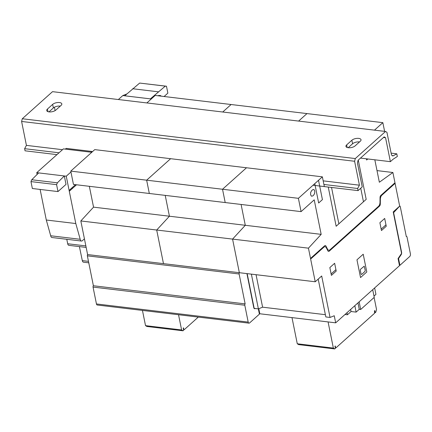 <?xml version="1.0" encoding="UTF-8"?>
<svg xmlns="http://www.w3.org/2000/svg" width="432" height="432" viewBox="0 0 432 432"><rect width="100%" height="100%" fill="white"/><g stroke="black" fill="none" stroke-linecap="round" stroke-linejoin="round"><path stroke-width="0.65" d="M47.444 109.053L52.655 104.382A5.038 2.214 168.6 0 1 58.018 102.508A5.038 2.214 168.6 0 1 61.808 103.891A5.038 2.214 168.6 0 1 61.085 105.392L55.874 110.063A5.038 2.214 168.6 0 1 50.517 111.931A5.038 2.214 168.6 0 1 46.721 110.554A5.038 2.214 168.6 0 1 47.444 109.053L47.968 111.656M60.286 106.11A5.038 2.214 -11.4 0 0 53.374 107.924L48.962 111.883M346.658 144.893L351.875 140.222A5.038 2.214 168.6 0 1 357.232 138.348A5.038 2.214 168.6 0 1 361.028 139.73A5.038 2.214 168.6 0 1 360.304 141.226L355.093 145.903A5.038 2.214 168.6 0 1 349.731 147.771A5.038 2.214 168.6 0 1 345.94 146.394A5.038 2.214 168.6 0 1 346.658 144.893L347.188 147.496M359.505 141.944A5.038 2.214 -11.4 0 0 352.588 143.764L348.176 147.717M386.932 132.311L391.322 154.084A3.424 1.841 96.8 0 0 392.688 155.898A3.424 1.841 96.8 0 0 393.385 155.741L396.803 153.819L397.343 156.481L393.163 159.176L390.388 161.665L385.56 137.727L384.156 136.885L358.096 160.24L357.41 162.945L362.237 186.883L358.063 190.62L357.637 188.492L359.429 185.188L354.607 161.266L355.293 158.56L385.528 131.468L386.932 132.311M391.127 153.139L396.803 153.819M360.493 158.09L390.388 161.665M383.497 137.479L385.56 137.727M54.427 107.206L55.112 110.614M385.528 131.468L52.52 91.66L22.286 118.751L21.6 121.457L26.422 145.379L24.629 148.684L25.056 150.811L56.97 154.629M313.006 185.236L358.063 190.62M24.629 148.684L59.022 152.793M323.914 184.464L357.637 188.492M26.422 145.379L62.5 149.688M323.185 180.857L359.429 185.188M21.6 121.457L354.607 161.266M22.286 118.751L355.293 158.56M410.4 253.816L406.998 236.947A0.988 0.529 96.8 0 0 406.604 236.423A0.988 0.529 96.8 0 0 406.301 236.547L400.275 206.642A0.988 0.529 96.8 0 0 399.881 206.118A0.988 0.529 96.8 0 0 399.541 206.269L393.606 212.663L401.593 252.272A2.014 1.085 -83.2 0 1 401.166 254.675L398.552 258.563L399.913 265.302L409.714 256.522A2.014 1.085 96.8 0 0 410.4 253.816M398.115 258.509L398.552 258.563M399.411 265.243L399.913 265.302M258.336 308.875L259.4 314.145L249.599 322.925A2.014 1.085 -83.2 0 1 248.999 323.152A2.014 1.085 -83.2 0 1 248.195 322.088L244.798 305.224A0.988 0.529 -83.2 0 1 245.144 303.885L239.112 273.98A0.988 0.529 -83.2 0 1 239.393 272.705M87.642 254.567A0.988 0.529 96.8 0 0 87.361 255.841L93.393 285.746A0.988 0.529 96.8 0 0 93.047 287.08L96.449 303.95A2.014 1.085 96.8 0 0 97.249 305.014L248.999 323.152M93.393 285.746L245.144 303.885M246.915 273.607L253.778 307.654A2.014 1.085 96.8 0 0 254.583 308.718A2.014 1.085 96.8 0 0 254.896 308.675L255.296 308.513M56.597 184.658L57.386 182.817L64.314 175.964L66.015 184.388L57.991 191.576L56.597 184.658L30.969 181.597L32.362 188.509L57.991 191.576M91.789 152.28L63.401 148.883L36.747 172.67L38.686 172.903L31.757 179.755L57.386 182.817M31.757 179.755L30.969 181.597M38.686 172.903L66.253 176.197L70.951 172.006M90.979 152.183L91.805 151.443L66.172 148.381L65.351 149.116M91.805 151.443L92.356 151.772M158.036 95.785L158.863 95.423L160.801 95.656L160.898 96.125M158.29 95.683L160.801 95.656M126.808 93.96L122.801 95.569L151.281 98.977M122.801 95.569L118.379 99.533M150.39 98.858L165.299 86.13L166.471 86.216L139.671 83.068L124.762 95.796L150.39 98.858L152.248 98.113M79.402 246.602L82.318 260.626A3.035 1.636 96.8 0 0 83.522 262.192L88.771 262.818M66.793 239.29L67.694 243.745A3.046 1.636 96.8 0 0 68.904 245.349L86.157 247.412M84.429 238.842L82.372 240.683A3.062 1.647 -83.2 0 1 81.448 241.045A3.062 1.647 -83.2 0 1 80.206 239.29L75.8 223.544L66.253 176.197M40.127 189.437L46.294 220.018L50.695 235.764L80.206 239.29M50.695 235.764A3.062 1.647 96.8 0 0 51.943 237.514L81.448 241.045M46.294 220.018L75.8 223.544M36.747 172.67L37.109 174.463M132.64 88.733L158.269 91.8M166.471 86.216L167.864 93.134L164.101 96.509M139.671 83.068L165.299 86.13M198.293 317.093L184.259 329.67L183.838 329.416L183.514 327.823L183.2 328.099L183.632 330.232L183.006 330.793L181.607 329.951L178.535 314.728M183.503 329.578L184.259 329.67M183.46 329.373L183.838 329.416M142.452 310.414L145.525 325.636L146.923 326.479L183.006 330.793M145.525 325.636L181.607 329.951M374.485 130.151L382.849 122.656L306.974 113.589L298.609 121.079L306.974 113.589L231.098 104.517L222.734 112.007L231.098 104.517L155.223 95.445L146.858 102.94M89.343 186.311L93.55 207.149L80.822 220.957L87.599 254.561L163.474 263.633L156.697 230.029L163.474 263.633L239.35 272.7L232.573 239.101L239.35 272.7L315.225 281.772L308.448 248.168L321.17 234.36L314.215 199.854L301.077 211.626L298.393 198.32L322.375 176.839L246.499 167.767L222.523 189.254L225.202 202.554L222.523 189.254L246.499 167.767L170.624 158.695L146.648 180.182L170.624 158.695L94.748 149.623L70.772 171.11L73.451 184.41L149.326 193.482L146.648 180.182L70.772 171.11M321.17 234.36L245.295 225.288L241.094 204.455L245.295 225.288L232.573 239.101L245.295 225.288L169.425 216.221L165.218 195.383L169.425 216.221L156.697 230.029L169.425 216.221L93.55 207.149M308.448 248.168L80.822 220.957M256.052 274.698L262.602 307.184L258.39 308.88L254.173 308.378L247.169 273.634L254.059 308.362M298.393 198.32L146.648 180.182L149.326 193.482L301.077 211.626M374.825 159.802L379.35 182.239L392.899 172.503L399.676 206.107L393.212 211.901L401.571 253.368L398.066 258.579L399.497 265.675L335.686 322.834L259.81 313.762L258.795 308.718L259.81 313.762L259.308 313.702M373.993 296.104L375.937 294.365L374.641 287.939M345.001 314.491L347.42 314.777L351.065 311.51L356.125 312.115L359.251 309.312L360.688 309.485L374.242 297.34L372.697 289.683M346.999 312.703L347.42 314.777M350.649 309.431L351.065 311.51M354.829 305.689L356.125 312.115M357.955 302.886L359.251 309.312M359.143 301.822L360.688 309.485M258.39 308.88L251.381 274.142M318.2 279.104L325.831 316.942L330.048 317.45L321.689 275.983L315.225 281.772M325.377 314.685L262.602 307.184L325.377 314.685M392.899 172.503L377.006 170.602M382.849 122.656L384.604 131.36M322.375 176.839L324.34 186.592M335.686 322.834L334.26 315.749L330.048 317.45M374.107 297.459L376.52 309.42L375.835 312.125L375.208 312.687L374.782 310.559L374.468 310.84L374.582 313.249L336.004 347.809L335.588 347.56L335.264 345.962L334.951 346.243L335.383 348.37L334.757 348.932L333.358 348.089L328.077 321.921M335.248 347.722L336.004 347.809M335.21 347.512L335.588 347.56M291.994 317.612L297.275 343.775L298.674 344.617L334.757 348.932M297.275 343.775L333.358 348.089M374.738 312.633L375.208 312.687M69.115 190.388L75.508 184.658M70.508 190.172L70.324 189.308M69.293 191.263L76.529 184.777M71.723 188.05L71.901 188.924M72.419 188.465L72.241 187.585M310.678 258.995L323.876 247.169A4.034 2.171 96.8 0 1 326.306 247.741L327.947 250.938A2.138 1.15 96.8 0 0 329.162 251.224L379.566 206.064A2.138 1.15 96.8 0 0 380.311 204.023L380.36 199.319A4.034 2.171 96.8 0 1 381.845 195.226L395.048 183.4M310.554 258.401L324.697 245.732A2.02 1.085 96.8 0 1 325.912 246.024L327.553 249.215A4.023 2.165 96.8 0 0 329.983 249.793L378.508 206.318A4.023 2.165 96.8 0 0 379.998 202.225L380.047 197.521A2.02 1.085 96.8 0 1 380.792 195.475L394.929 182.806M386.537 191.025L386.419 190.431M391.754 186.354L391.635 185.76M393.736 184.577L393.611 183.989M393.698 184.405L395.053 183.19M366.79 271.949L360.531 277.555L356.956 259.821L363.215 254.216L366.79 271.949M361.039 273.958L360.326 270.416L360.482 269.303L364.214 266.188L365.207 270.221L365.051 271.328L361.741 274.379L361.319 274.45L361.039 273.958M381.456 230.542L379.885 222.739L384.68 218.441L386.257 226.244L381.456 230.542M385.97 224.824L381.17 229.122M334.638 263.282L336.209 271.08L331.414 275.378L329.837 267.575L334.638 263.282M335.923 269.665L331.128 273.958M319.183 251.37L319.064 250.776M310.603 258.854L311.958 257.639M313.972 256.041L313.853 255.447M311.872 257.224L311.99 257.812M367.799 158.965L366.622 160.018L366.374 158.792M358.263 160.083L366.185 199.352L336.155 226.255L328.255 187.056M363.474 201.782L360.742 188.228M331.533 187.45L338.866 223.83M318.519 180.295L322.418 199.622L318.665 202.986L314.766 183.659M311.623 190.663L312.665 189.729L313.929 189.513L314.766 190.987L314.685 193.277L313.74 195.048L312.698 195.982L311.434 196.193L310.597 194.724L310.673 192.429L311.623 190.663M53.374 107.924L52.655 104.382M352.588 143.764L351.875 140.222M392.045 155.579L393.385 155.741M400.729 254.621L401.166 254.675M93.047 287.08L244.798 305.224M96.449 303.95L248.195 322.088M87.361 255.841L239.112 273.98M254.286 308.599L254.896 308.675M82.318 260.626L88.474 261.36M67.694 243.745L85.855 245.916M63.396 148.889L91.784 152.285M406.604 236.423L406.269 236.385"/></g></svg>
